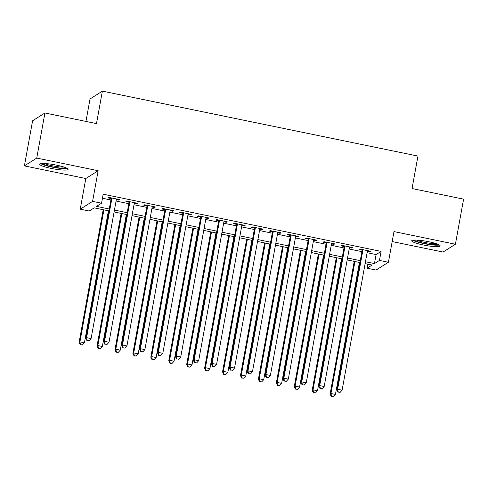<?xml version="1.0" encoding="UTF-8"?>
<svg xmlns="http://www.w3.org/2000/svg" width="488" height="488" viewBox="0 0 488 488"><rect width="100%" height="100%" fill="white"/><g stroke="black" fill="none" stroke-linecap="round" stroke-linejoin="round"><path stroke-width="0.73" d="M51.277 168.427A14.451 2.111 -169.7 0 0 68.1 169.36A14.451 2.111 -169.7 0 0 56.48 165.133A14.451 2.111 -169.7 0 0 39.656 164.194A14.451 2.111 -169.7 0 0 51.277 168.427M423.328 244.988A14.451 2.111 -169.7 0 0 440.145 245.921A14.451 2.111 -169.7 0 0 428.531 241.694A14.451 2.111 -169.7 0 0 411.707 240.755A14.451 2.111 -169.7 0 0 423.328 244.988M108.897 210.883L94.208 207.864L89.2 211.029L80.239 209.187L92.58 201.373L101.547 203.215L96.539 206.387L109.239 208.998M85.809 178.523L98.149 170.715L36.74 158.075L44.933 112.984L32.592 120.798L24.4 165.889L85.809 178.523L80.239 209.187M85.955 121.427L90.042 98.942L102.382 91.128L417.954 156.069L412.049 188.533L463.6 199.141L455.408 244.232L393.993 231.593L388.424 262.251L376.083 270.065L367.116 268.217L372.118 265.051L365.109 263.611M392.181 241.572L443.067 252.04L455.408 244.232M367.854 264.173L367.116 268.217M36.74 158.075L24.4 165.889M116.333 199.635L118.755 200.135L119.591 199.604L108.83 197.39L108.001 197.921L111.136 198.567M134.261 203.325L136.689 203.825L137.518 203.295L126.764 201.08L125.928 201.611L129.07 202.252M152.189 207.016L154.617 207.51L155.452 206.985L144.692 204.771L143.856 205.296L146.998 205.942M170.123 210.7L172.545 211.2L173.38 210.676L162.626 208.461L161.79 208.986L164.926 209.633M188.051 214.391L190.479 214.891L191.308 214.366L180.554 212.152L179.718 212.676L182.86 213.323M205.979 218.081L208.406 218.581L209.242 218.051L198.482 215.842L197.652 216.367L200.788 217.014M223.913 221.772L226.334 222.272L227.17 221.741L216.416 219.527L215.58 220.058L218.715 220.704M241.841 225.462L244.268 225.962L245.098 225.432L234.344 223.217L233.508 223.748L236.649 224.395M259.769 229.153L262.196 229.653L263.032 229.122L252.272 226.908L251.442 227.439L254.577 228.079M277.702 232.843L280.124 233.337L280.96 232.813L270.206 230.598L269.37 231.123L272.505 231.769M295.63 236.528L298.058 237.028L298.894 236.503L288.134 234.289L287.298 234.813L290.439 235.46M313.558 240.218L315.986 240.718L316.822 240.194L306.061 237.979L305.232 238.504L308.367 239.15M331.492 243.909L333.92 244.409L334.75 243.878L323.995 241.67L323.16 242.194L326.295 242.841M349.42 247.599L351.848 248.099L352.684 247.569L341.923 245.354L341.088 245.885L344.229 246.531M367.092 252.705L376.095 254.559L381.097 251.387L103.181 194.2L101.547 203.215M102.449 198.244L110.88 199.982M116.071 201.05L128.808 203.673M134.005 204.74L146.742 207.357M151.933 208.431L164.669 211.048M169.861 212.115L182.597 214.738M187.795 215.806L200.531 218.429M205.722 219.496L218.459 222.119M223.65 223.187L236.387 225.81M241.584 226.877L254.321 229.5M259.512 230.568L272.249 233.185M277.446 234.258L290.177 236.875M295.374 237.949L308.111 240.566M313.302 241.633L326.039 244.256M331.236 245.324L343.967 247.947M349.164 249.014L361.901 251.637M367.348 251.289L369.776 251.79L370.612 251.259L359.851 249.045L359.022 249.575L362.157 250.222M98.149 170.715L92.58 201.373M381.097 251.387L379.457 260.409L388.424 262.251M44.933 112.984L96.484 123.592L102.382 91.128M359.918 262.544L347.181 259.921M341.99 258.853L329.254 256.231M324.056 255.163L311.32 252.54M306.129 251.472L293.392 248.849M288.201 247.782L275.464 245.159M270.267 244.091L257.53 241.475M252.339 240.401L239.602 237.784M234.411 236.717L221.674 234.094M216.477 233.026L203.74 230.403M198.549 229.336L185.812 226.713M180.615 225.645L167.884 223.022M162.687 221.955L149.95 219.332M144.759 218.264L132.022 215.647M126.825 214.574L114.094 211.957M365.457 261.721L374.455 263.575L379.457 260.409M114.436 210.066L127.173 212.689M132.364 213.756L145.101 216.379M150.292 217.447L163.029 220.07M168.226 221.137L180.963 223.754M186.154 224.828L198.891 227.445M204.082 228.518L216.818 231.135M222.016 232.203L234.752 234.826M239.944 235.893L252.68 238.516M257.877 239.584L270.608 242.207M275.805 243.274L288.542 245.897M293.733 246.965L306.47 249.581M311.667 250.655L324.398 253.272M329.595 254.346L342.332 256.962M347.523 258.03L360.26 260.653M376.095 254.559L374.455 263.575M369.898 251.113L369.776 251.79M351.97 247.422L351.848 248.099M334.042 243.732L333.92 244.409M316.108 240.047L315.986 240.718M298.18 236.357L298.058 237.028M280.252 232.666L280.124 233.337M262.318 228.976L262.196 229.653M244.39 225.285L244.268 225.962M226.463 221.595L226.334 222.272M208.529 217.904L208.406 218.581M190.601 214.22L190.479 214.891M172.673 210.529L172.545 211.2M154.739 206.839L154.617 207.51M136.811 203.148L136.689 203.825M118.877 199.458L118.755 200.135M362.279 249.545L336.787 389.814L337.623 389.29L362.993 249.691M338.288 392.065L340.081 392.437L338.288 392.065L337.623 389.29L342.106 390.211L367.476 250.612M336.787 389.814L337.958 392.279M340.081 392.437L342.106 390.211M354.227 261.373L330.12 394.036L330.949 393.511L335.433 394.432L359.424 262.44M354.941 261.519L330.949 393.511L331.62 396.286L331.285 396.5L333.414 396.659L331.62 396.286M335.433 394.432L333.414 396.659M331.285 396.5L330.12 394.036M438.2 244.433A12.505 1.83 10.3 0 1 423.938 243.323A12.505 1.83 10.3 0 1 414.05 240.047M416.374 240.053A11.584 1.69 -169.7 0 0 424.267 242.316A11.584 1.69 -169.7 0 0 436.028 243.622M412.775 240.181A14.359 2.098 -169.7 0 0 423.602 243.53A14.359 2.098 -169.7 0 0 439.346 245.013M66.154 167.878A12.505 1.83 10.3 0 1 54.876 167.317A12.505 1.83 10.3 0 1 42.535 163.889A12.505 1.83 10.3 0 1 42.005 163.486M44.329 163.492A11.584 1.69 -169.7 0 0 63.977 167.061M40.73 163.62A14.359 2.098 -169.7 0 0 40.815 163.675A14.359 2.098 -169.7 0 0 53.9 167.427A14.359 2.098 -169.7 0 0 67.301 168.451M344.351 245.854L318.859 386.124L319.695 385.599L345.059 246.001M320.36 388.375L322.153 388.747L320.36 388.375L319.695 385.599L324.172 386.52L349.542 246.922M318.859 386.124L320.024 388.588M322.153 388.747L324.172 386.52M326.417 242.164L300.931 382.433L301.761 381.909L327.131 242.31M302.432 384.684L304.225 385.056L302.432 384.684L301.761 381.909L306.244 382.83L331.614 243.237M300.931 382.433L302.096 384.898M304.225 385.056L306.244 382.83M308.489 238.48L282.997 378.743L283.833 378.218L309.203 238.626M284.498 381L286.291 381.366L284.498 381L283.833 378.218L288.316 379.139L313.68 239.547M282.997 378.743L284.168 381.207M286.291 381.366L288.316 379.139M290.561 234.789L265.069 375.058L265.905 374.528L291.269 234.935M266.57 377.309L268.363 377.675L266.57 377.309L265.905 374.528L270.382 375.449L295.752 235.856M265.069 375.058L266.234 377.517M268.363 377.675L270.382 375.449M336.299 257.682L312.186 390.345L313.022 389.82L317.505 390.742L341.49 258.75M337.007 257.829L313.022 389.82L313.692 392.602L313.357 392.81L315.486 392.968L313.692 392.602M317.505 390.742L315.486 392.968M313.357 392.81L312.186 390.345M318.365 253.992L294.258 386.661L295.094 386.13L299.577 387.051L323.562 255.059M319.079 254.138L295.094 386.13L295.759 388.912L295.429 389.119L297.552 389.278L295.759 388.912M299.577 387.051L297.552 389.278M295.429 389.119L294.258 386.661M300.437 250.301L276.33 382.97L277.16 382.44L281.643 383.361L305.628 251.369M301.151 250.448L277.16 382.44L277.831 385.221L277.495 385.435L279.624 385.587L277.831 385.221M281.643 383.361L279.624 385.587M277.495 385.435L276.33 382.97M282.509 246.611L258.396 379.28L259.232 378.749L263.715 379.676L287.7 247.678M283.217 246.757L259.232 378.749L259.903 381.531L259.567 381.744L261.696 381.903L259.903 381.531M263.715 379.676L261.696 381.903M259.567 381.744L258.396 379.28M272.627 231.099L247.135 371.368L247.971 370.837L273.341 231.245M248.642 373.619L250.435 373.985L248.642 373.619L247.971 370.837L252.455 371.758L277.825 232.166M247.135 371.368L248.307 373.832M250.435 373.985L252.455 371.758M264.575 242.92L240.468 375.589L241.304 375.058L245.781 375.986L269.772 243.988M265.289 243.067L241.304 375.058L241.969 377.84L241.639 378.054L243.762 378.212L241.969 377.84M245.781 375.986L243.762 378.212M241.639 378.054L240.468 375.589M254.699 227.408L229.207 367.678L230.043 367.147L255.413 227.554M230.708 369.928L232.501 370.3L230.708 369.928L230.043 367.147L234.527 368.074L259.89 228.476M229.207 367.678L230.379 370.142M232.501 370.3L234.527 368.074M246.647 239.23L222.54 371.899L223.37 371.374L227.853 372.295L251.839 240.303M247.361 239.376L223.37 371.374L224.041 374.15L223.705 374.363L225.834 374.522L224.041 374.15M227.853 372.295L225.834 374.522M223.705 374.363L222.54 371.899M236.771 223.718L211.28 363.987L212.109 363.456L237.479 223.864M212.78 366.238L214.574 366.61L212.78 366.238L212.109 363.456L216.593 364.384L241.963 224.785M211.28 363.987L212.445 366.451M214.574 366.61L216.593 364.384M228.719 235.545L204.606 368.208L205.442 367.684L209.925 368.605L233.911 236.613M229.427 235.692L205.442 367.684L206.113 370.459L205.777 370.673L207.9 370.831L206.113 370.459M209.925 368.605L207.9 370.831M205.777 370.673L204.606 368.208M218.838 220.027L193.346 360.296L194.181 359.772L219.551 220.173M194.852 362.547L196.646 362.92L194.852 362.547L194.181 359.772L198.665 360.693L224.035 221.094M193.346 360.296L194.517 362.761M196.646 362.92L198.665 360.693M210.786 231.855L186.678 364.518L187.514 363.993L191.991 364.914L215.983 232.922M211.499 232.001L187.514 363.993L188.179 366.775L187.849 366.982L189.972 367.141L188.179 366.775M191.991 364.914L189.972 367.141M187.849 366.982L186.678 364.518M200.91 216.336L175.418 356.606L176.253 356.081L201.623 216.483M176.918 358.857L178.712 359.229L176.918 358.857L176.253 356.081L180.737 357.002L206.101 217.41M175.418 356.606L176.589 359.07M178.712 359.229L180.737 357.002M192.858 228.164L168.75 360.833L169.58 360.303L174.064 361.224L198.049 229.232M193.571 228.311L169.58 360.303L170.251 363.084L169.916 363.292L172.044 363.45L170.251 363.084M174.064 361.224L172.044 363.45M169.916 363.292L168.75 360.833M182.982 212.646L157.49 352.915L158.319 352.391L183.689 212.792M158.99 355.173L160.784 355.538L158.99 355.173L158.319 352.391L162.803 353.312L188.173 213.72M157.49 352.915L158.655 355.38M160.784 355.538L162.803 353.312M174.93 224.474L150.816 357.143L151.652 356.612L156.136 357.533L180.121 225.541M175.637 224.62L151.652 356.612L152.323 359.394L151.988 359.601L154.11 359.76L152.323 359.394M156.136 357.533L154.11 359.76M151.988 359.601L150.816 357.143M165.048 208.962L139.556 349.231L140.392 348.7L165.761 209.108M141.062 351.482L142.856 351.848L141.062 351.482L140.392 348.7L144.875 349.621L170.245 210.029M139.556 349.231L140.727 351.689M142.856 351.848L144.875 349.621M156.996 220.783L132.888 353.452L133.724 352.922L138.202 353.849L162.193 221.851M157.709 220.93L133.724 352.922L134.389 355.703L134.054 355.917L136.183 356.069L134.389 355.703M138.202 353.849L136.183 356.069M134.054 355.917L132.888 353.452M147.12 205.271L121.628 345.541L122.464 345.01L147.833 205.417M123.128 347.791L124.922 348.157L123.128 347.791L122.464 345.01L126.947 345.931L152.311 206.339M121.628 345.541L122.799 347.999M124.922 348.157L126.947 345.931M139.068 217.093L114.961 349.762L115.79 349.231L120.274 350.158L144.259 218.16M139.781 217.239L115.79 349.231L116.461 352.013L116.126 352.226L118.255 352.385L116.461 352.013M120.274 350.158L118.255 352.385M116.126 352.226L114.961 349.762M129.192 201.581L103.7 341.85L104.53 341.319L129.899 201.727M105.201 344.101L106.994 344.467L105.201 344.101L104.53 341.319L109.013 342.247L134.383 202.648M103.7 341.85L104.865 344.315M106.994 344.467L109.013 342.247M121.14 213.402L97.027 346.071L97.862 345.547L102.346 346.468L126.331 214.476M121.847 213.549L97.862 345.547L98.527 348.322L98.198 348.536L100.321 348.694L98.527 348.322M102.346 346.468L100.321 348.694M98.198 348.536L97.027 346.071M111.258 197.89L85.766 338.16L86.602 337.629L111.972 198.036M87.273 340.41L89.066 340.783L87.273 340.41L86.602 337.629L91.085 338.556L116.455 198.958M85.766 338.16L86.937 340.624M89.066 340.783L91.085 338.556M103.206 209.718L79.099 342.381L79.934 341.856L84.412 342.777L108.403 210.786M103.92 209.864L79.934 341.856L80.599 344.632L80.264 344.845L82.393 345.004L80.599 344.632M84.412 342.777L82.393 345.004M80.264 344.845L79.099 342.381"/></g></svg>
